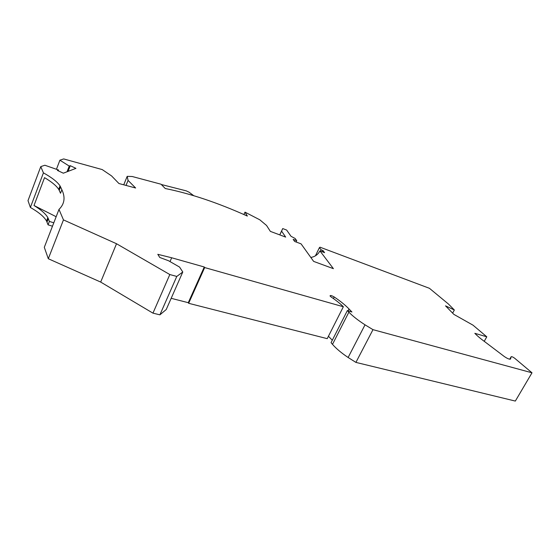 <?xml version="1.0" encoding="UTF-8"?>
<svg xmlns="http://www.w3.org/2000/svg" width="560" height="560" viewBox="0 0 560 560"><rect width="100%" height="100%" fill="white"/><g stroke="black" fill="none" stroke-linecap="round" stroke-linejoin="round"><path stroke-width="0.84" d="M60.564 186.886L61.866 189.735L60.515 193.235L59.227 190.358L60.564 186.886L60.032 185.899C57.47 181.958 51.94 177.618 43.428 172.865L30.387 207.466L28 200.641L40.768 166.621L43.428 172.865M58.989 209.405L63.462 219.898L48.3 258.734L44.303 247.31L58.989 209.405C64.54 204.001 65.499 197.449 61.866 189.735M63.462 219.898L116.515 243.733L169.82 274.547L176.785 276.437L182.784 271.999L179.571 267.071L168.56 260.757L159.761 257.46L157.808 254.317L171.668 257.768L204.274 266.994L204.673 267.561L343.357 306.747L327.215 338.66L188.65 303.296L188.272 302.687L204.274 266.994M333.396 298.543L334.187 296.961C331.527 295.456 330.148 295.127 330.05 295.981L331.163 297.003C336.112 300.349 340.179 303.59 343.357 306.747M334.187 296.961C340.326 301.091 345.268 305.088 349.006 308.952L351.939 312.011L347.368 310.569L348.887 312.158C352.688 316.12 358.064 320.341 365.022 324.821L372.981 329.658L532 372.799L514.626 358.197C512.967 357.014 511.812 356.517 511.175 356.706L510.531 359.065C509.432 359.471 507.318 358.589 504.189 356.433L485.268 342.104C480.802 338.863 477.323 335.937 474.831 333.319L486.787 336.805L473.004 325.164L453.873 314.384L445.508 305.844L454.342 309.995L448.343 303.94L429.443 288.309L320.019 247.191L319.424 247.611L321.132 249.844L322.945 250.523L324.583 252.651L319.935 250.908C317.968 254.604 314.923 256.781 310.8 257.446M296.093 241.997L296.716 240.695L293.181 239.372L294.637 241.451L301.077 243.859L313.635 261.394L333.403 268.667L319.935 250.908M296.716 240.695L295.155 238.504L291.018 236.299L286.636 230.055L282.716 228.571L281.582 231.119L285.67 237.104L270.361 231.378L266.539 225.456L259.812 219.807L244.993 212.142L247.345 216.069C217.721 202.734 190.351 193.55 165.249 188.517L161.042 184.219L132.216 176.512L127.19 176.344L128.072 180.411L135.639 188.006L118.937 183.526L111.552 175.903L102.2 169.568L63.672 158.928L59.906 160.195L69.237 166.075L70.266 165.697L75.943 168.357L63.343 173.194L57.407 170.415L58.527 170.009L44.863 165.242L40.768 166.621M532 372.799L515.326 401.072L355.915 362.397L348.124 357.49C341.327 352.919 336.119 348.537 332.5 344.351L331.058 342.671L347.368 310.569M328.426 336.266L332.311 340.2M171.178 298.319L188.272 302.687M182.784 271.999L166.222 309.54L159.901 314.832L152.957 313.145L100.688 282.072L116.515 243.733M48.3 258.734L100.688 282.072M52.479 226.212L48.062 224.84L46.529 221.011C44.135 216.762 38.759 212.247 30.387 207.466M372.981 329.658L355.915 362.397M486.787 336.805L484.225 341.334M454.342 309.995L452.634 313.124M315.427 255.822L319.424 247.611M320.509 251.125L321.132 249.844M322.322 251.804L322.945 250.523M53.795 222.803L49.378 221.417L48.062 224.84M282.716 228.571L279.748 234.892M281.582 231.119L279.797 234.913M47.019 222.082L48.321 218.687L47.831 217.623C45.71 213.857 41.104 209.825 34.006 205.506L44.541 177.646C51.737 181.916 56.455 185.822 58.695 189.364L60.032 185.899M34.006 205.506L56.154 216.727M244.993 212.142L243.915 214.529M127.19 176.344L123.739 184.814M128.072 180.411L126.028 185.43M59.906 160.195L56.441 169.281M59.227 190.358L58.695 189.364M69.237 166.075L67.046 171.773M68.082 171.374L70.266 165.697M58.527 170.009L58.226 170.8M48.321 218.687L49.378 221.417M161.336 184.513L186.221 190.855L189.077 192.213L193.697 195.671M169.82 274.547L152.957 313.145M176.785 276.437L159.901 314.832M170.009 261.59L171.668 257.768M188.65 303.296L204.673 267.561M509.712 359.233L511.175 356.706M348.075 310.786L349.006 308.952M332.5 344.351L348.887 312.158M348.124 357.49L365.022 324.821M46.529 221.011L47.831 217.623"/></g></svg>
